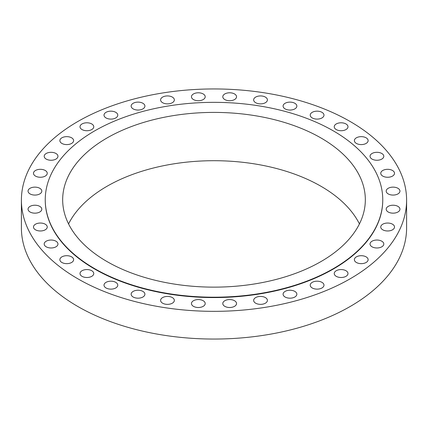 <?xml version="1.0" encoding="UTF-8"?>
<svg xmlns="http://www.w3.org/2000/svg" width="428" height="428" viewBox="0 0 428 428"><rect width="100%" height="100%" fill="white"/><g stroke="black" fill="none" stroke-linecap="round" stroke-linejoin="round"><path stroke-width="0.64" d="M294.833 291.398A6.88 3.97 0 0 0 287.338 290.537A6.88 3.97 0 0 0 283.09 294.207A6.88 3.97 0 0 0 285.107 297.016A6.88 3.97 0 0 0 292.602 297.877A6.88 3.97 0 0 0 296.85 294.207A6.88 3.97 0 0 0 294.833 291.398M265.387 297.583A6.88 3.97 0 0 0 257.891 296.727A6.88 3.97 0 0 0 253.649 300.392A6.88 3.97 0 0 0 255.66 303.201A6.88 3.97 0 0 0 263.156 304.062A6.88 3.97 0 0 0 267.404 300.392A6.88 3.97 0 0 0 265.387 297.583M234.533 300.729A6.88 3.97 0 0 0 227.033 299.868A6.88 3.97 0 0 0 222.79 303.532A6.88 3.97 0 0 0 224.802 306.341A6.88 3.97 0 0 0 232.297 307.202A6.88 3.97 0 0 0 236.545 303.532A6.88 3.97 0 0 0 234.533 300.729M203.198 300.729A6.88 3.97 0 0 0 195.703 299.868A6.88 3.97 0 0 0 191.455 303.532A6.88 3.97 0 0 0 193.467 306.341A6.88 3.97 0 0 0 200.967 307.202A6.88 3.97 0 0 0 205.21 303.532A6.88 3.97 0 0 0 203.198 300.729M172.34 297.583A6.88 3.97 0 0 0 164.844 296.727A6.88 3.97 0 0 0 160.596 300.392A6.88 3.97 0 0 0 162.613 303.201A6.88 3.97 0 0 0 170.109 304.062A6.88 3.97 0 0 0 174.351 300.392A6.88 3.97 0 0 0 172.34 297.583M142.893 291.398A6.88 3.97 0 0 0 135.398 290.537A6.88 3.97 0 0 0 131.15 294.207A6.88 3.97 0 0 0 133.167 297.016A6.88 3.97 0 0 0 140.662 297.877A6.88 3.97 0 0 0 144.91 294.207A6.88 3.97 0 0 0 142.893 291.398M115.758 282.352A6.88 3.97 0 0 0 108.263 281.49A6.88 3.97 0 0 0 104.015 285.16A6.88 3.97 0 0 0 106.032 287.969A6.88 3.97 0 0 0 113.527 288.83A6.88 3.97 0 0 0 117.775 285.16A6.88 3.97 0 0 0 115.758 282.352M91.753 270.726A6.88 3.97 0 0 0 84.257 269.865A6.88 3.97 0 0 0 80.009 273.535A6.88 3.97 0 0 0 82.026 276.338A6.88 3.97 0 0 0 89.522 277.2A6.88 3.97 0 0 0 93.769 273.535A6.88 3.97 0 0 0 91.753 270.726M71.615 256.864A6.88 3.97 0 0 0 64.114 256.003A6.88 3.97 0 0 0 59.872 259.673A6.88 3.97 0 0 0 61.883 262.482A6.88 3.97 0 0 0 69.384 263.343A6.88 3.97 0 0 0 73.627 259.673A6.88 3.97 0 0 0 71.615 256.864M55.945 241.199A6.88 3.97 0 0 0 48.45 240.338A6.88 3.97 0 0 0 44.202 244.008A6.88 3.97 0 0 0 46.219 246.817A6.88 3.97 0 0 0 53.714 247.678A6.88 3.97 0 0 0 57.962 244.008A6.88 3.97 0 0 0 55.945 241.199M45.229 224.197A6.88 3.97 0 0 0 37.734 223.341A6.88 3.97 0 0 0 33.486 227.006A6.88 3.97 0 0 0 35.503 229.815A6.88 3.97 0 0 0 42.998 230.676A6.88 3.97 0 0 0 47.246 227.006A6.88 3.97 0 0 0 45.229 224.197M39.788 206.382A6.88 3.97 0 0 0 32.293 205.52A6.88 3.97 0 0 0 28.045 209.19A6.88 3.97 0 0 0 30.062 211.999A6.88 3.97 0 0 0 37.557 212.86A6.88 3.97 0 0 0 41.805 209.19A6.88 3.97 0 0 0 39.788 206.382M39.788 188.293A6.88 3.97 0 0 0 32.293 187.432A6.88 3.97 0 0 0 28.045 191.102A6.88 3.97 0 0 0 30.062 193.911A6.88 3.97 0 0 0 37.557 194.772A6.88 3.97 0 0 0 41.805 191.102A6.88 3.97 0 0 0 39.788 188.293M45.229 170.478A6.88 3.97 0 0 0 37.734 169.616A6.88 3.97 0 0 0 33.486 173.286A6.88 3.97 0 0 0 35.503 176.095A6.88 3.97 0 0 0 42.998 176.957A6.88 3.97 0 0 0 47.246 173.286A6.88 3.97 0 0 0 45.229 170.478M55.945 153.475A6.88 3.97 0 0 0 48.45 152.614A6.88 3.97 0 0 0 44.202 156.284A6.88 3.97 0 0 0 46.219 159.093A6.88 3.97 0 0 0 53.714 159.954A6.88 3.97 0 0 0 57.962 156.284A6.88 3.97 0 0 0 55.945 153.475M71.615 137.811A6.88 3.97 0 0 0 64.114 136.949A6.88 3.97 0 0 0 59.872 140.619A6.88 3.97 0 0 0 61.883 143.428A6.88 3.97 0 0 0 69.384 144.29A6.88 3.97 0 0 0 73.627 140.619A6.88 3.97 0 0 0 71.615 137.811M91.753 123.954A6.88 3.97 0 0 0 84.257 123.093A6.88 3.97 0 0 0 80.009 126.763A6.88 3.97 0 0 0 82.026 129.566A6.88 3.97 0 0 0 89.522 130.428A6.88 3.97 0 0 0 93.769 126.763A6.88 3.97 0 0 0 91.753 123.954M115.758 112.323A6.88 3.97 0 0 0 108.263 111.462A6.88 3.97 0 0 0 104.015 115.132A6.88 3.97 0 0 0 106.032 117.941A6.88 3.97 0 0 0 113.527 118.802A6.88 3.97 0 0 0 117.775 115.132A6.88 3.97 0 0 0 115.758 112.323M142.893 103.276A6.88 3.97 0 0 0 135.398 102.415A6.88 3.97 0 0 0 131.15 106.085A6.88 3.97 0 0 0 133.167 108.894A6.88 3.97 0 0 0 140.662 109.755A6.88 3.97 0 0 0 144.91 106.085A6.88 3.97 0 0 0 142.893 103.276M172.34 97.092A6.88 3.97 0 0 0 164.844 96.23A6.88 3.97 0 0 0 160.596 99.901A6.88 3.97 0 0 0 162.613 102.709A6.88 3.97 0 0 0 170.109 103.571A6.88 3.97 0 0 0 174.351 99.901A6.88 3.97 0 0 0 172.34 97.092M203.198 93.951A6.88 3.97 0 0 0 195.703 93.09A6.88 3.97 0 0 0 191.455 96.76A6.88 3.97 0 0 0 193.467 99.564A6.88 3.97 0 0 0 200.967 100.425A6.88 3.97 0 0 0 205.21 96.76A6.88 3.97 0 0 0 203.198 93.951M234.533 93.951A6.88 3.97 0 0 0 227.033 93.09A6.88 3.97 0 0 0 222.79 96.76A6.88 3.97 0 0 0 224.802 99.564A6.88 3.97 0 0 0 232.297 100.425A6.88 3.97 0 0 0 236.545 96.76A6.88 3.97 0 0 0 234.533 93.951M265.387 97.092A6.88 3.97 0 0 0 257.891 96.23A6.88 3.97 0 0 0 253.649 99.901A6.88 3.97 0 0 0 255.66 102.709A6.88 3.97 0 0 0 263.156 103.571A6.88 3.97 0 0 0 267.404 99.901A6.88 3.97 0 0 0 265.387 97.092M294.833 103.276A6.88 3.97 0 0 0 287.338 102.415A6.88 3.97 0 0 0 283.09 106.085A6.88 3.97 0 0 0 285.107 108.894A6.88 3.97 0 0 0 292.602 109.755A6.88 3.97 0 0 0 296.85 106.085A6.88 3.97 0 0 0 294.833 103.276M321.968 112.323A6.88 3.97 0 0 0 314.473 111.462A6.88 3.97 0 0 0 310.225 115.132A6.88 3.97 0 0 0 312.242 117.941A6.88 3.97 0 0 0 319.737 118.802A6.88 3.97 0 0 0 323.985 115.132A6.88 3.97 0 0 0 321.968 112.323M345.974 123.954A6.88 3.97 0 0 0 338.478 123.093A6.88 3.97 0 0 0 334.231 126.763A6.88 3.97 0 0 0 336.248 129.566A6.88 3.97 0 0 0 343.743 130.428A6.88 3.97 0 0 0 347.991 126.763A6.88 3.97 0 0 0 345.974 123.954M366.117 137.811A6.88 3.97 0 0 0 358.616 136.949A6.88 3.97 0 0 0 354.373 140.619A6.88 3.97 0 0 0 356.385 143.428A6.88 3.97 0 0 0 363.886 144.29A6.88 3.97 0 0 0 368.128 140.619A6.88 3.97 0 0 0 366.117 137.811M381.781 153.475A6.88 3.97 0 0 0 374.286 152.614A6.88 3.97 0 0 0 370.038 156.284A6.88 3.97 0 0 0 372.055 159.093A6.88 3.97 0 0 0 379.55 159.954A6.88 3.97 0 0 0 383.798 156.284A6.88 3.97 0 0 0 381.781 153.475M392.497 170.478A6.88 3.97 0 0 0 385.002 169.616A6.88 3.97 0 0 0 380.754 173.286A6.88 3.97 0 0 0 382.771 176.095A6.88 3.97 0 0 0 390.266 176.957A6.88 3.97 0 0 0 394.514 173.286A6.88 3.97 0 0 0 392.497 170.478M397.938 188.293A6.88 3.97 0 0 0 390.443 187.432A6.88 3.97 0 0 0 386.195 191.102A6.88 3.97 0 0 0 388.212 193.911A6.88 3.97 0 0 0 395.707 194.772A6.88 3.97 0 0 0 399.955 191.102A6.88 3.97 0 0 0 397.938 188.293M397.938 206.382A6.88 3.97 0 0 0 390.443 205.52A6.88 3.97 0 0 0 386.195 209.19A6.88 3.97 0 0 0 388.212 211.999A6.88 3.97 0 0 0 395.707 212.86A6.88 3.97 0 0 0 399.955 209.19A6.88 3.97 0 0 0 397.938 206.382M392.497 224.197A6.88 3.97 0 0 0 385.002 223.341A6.88 3.97 0 0 0 380.754 227.006A6.88 3.97 0 0 0 382.771 229.815A6.88 3.97 0 0 0 390.266 230.676A6.88 3.97 0 0 0 394.514 227.006A6.88 3.97 0 0 0 392.497 224.197M381.781 241.199A6.88 3.97 0 0 0 374.286 240.338A6.88 3.97 0 0 0 370.038 244.008A6.88 3.97 0 0 0 372.055 246.817A6.88 3.97 0 0 0 379.55 247.678A6.88 3.97 0 0 0 383.798 244.008A6.88 3.97 0 0 0 381.781 241.199M366.117 256.864A6.88 3.97 0 0 0 358.616 256.003A6.88 3.97 0 0 0 354.373 259.673A6.88 3.97 0 0 0 356.385 262.482A6.88 3.97 0 0 0 363.886 263.343A6.88 3.97 0 0 0 368.128 259.673A6.88 3.97 0 0 0 366.117 256.864M321.968 282.352A6.88 3.97 0 0 0 314.473 281.49A6.88 3.97 0 0 0 310.225 285.16A6.88 3.97 0 0 0 312.242 287.969A6.88 3.97 0 0 0 319.737 288.83A6.88 3.97 0 0 0 323.985 285.16A6.88 3.97 0 0 0 321.968 282.352M345.974 270.726A6.88 3.97 0 0 0 338.478 269.865A6.88 3.97 0 0 0 334.231 273.535A6.88 3.97 0 0 0 336.248 276.338A6.88 3.97 0 0 0 343.743 277.2A6.88 3.97 0 0 0 347.991 273.535A6.88 3.97 0 0 0 345.974 270.726M45.245 199.962A168.755 97.429 0 0 0 45.245 200.149A168.755 97.429 0 0 0 94.674 269.041A168.755 97.429 0 0 0 278.58 290.157A168.755 97.429 0 0 0 382.755 200.149A168.755 97.429 0 0 0 382.755 199.962M94.674 268.666A168.755 97.429 0 0 0 278.58 289.783A168.755 97.429 0 0 0 382.755 199.774A168.755 97.429 0 0 0 333.326 130.877A168.755 97.429 0 0 0 149.42 109.761A168.755 97.429 0 0 0 45.245 199.774A168.755 97.429 0 0 0 94.674 268.666M321.005 137.993A151.33 87.371 0 0 0 156.092 119.054A151.33 87.371 0 0 0 62.67 199.774A151.33 87.371 0 0 0 106.995 261.551A151.33 87.371 0 0 0 271.908 280.49A151.33 87.371 0 0 0 365.33 199.774A151.33 87.371 0 0 0 321.005 137.993M359.434 223.924A151.33 87.371 0 0 0 321.005 186.292A151.33 87.371 0 0 0 68.566 223.924M21.4 200.149L21.4 227.851A192.6 111.194 0 0 0 77.81 306.48A192.6 111.194 0 0 0 287.707 330.587A192.6 111.194 0 0 0 406.6 227.851L406.6 200.149A192.6 111.194 0 0 0 350.19 121.52A192.6 111.194 0 0 0 140.293 97.413A192.6 111.194 0 0 0 21.4 200.149A192.6 111.194 0 0 0 77.81 278.772A192.6 111.194 0 0 0 287.707 302.88A192.6 111.194 0 0 0 406.6 200.149M382.755 200.149L382.755 199.774M45.245 200.149L45.245 199.774"/></g></svg>
